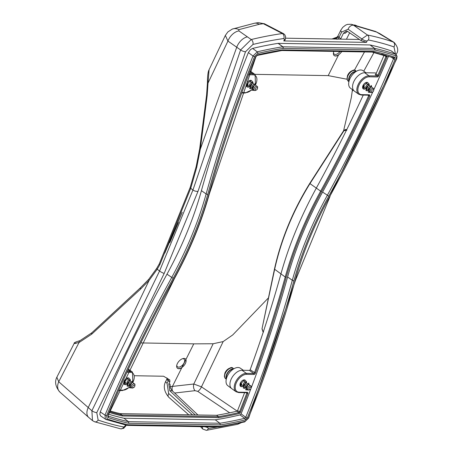 <?xml version="1.0" encoding="UTF-8"?>
<svg xmlns="http://www.w3.org/2000/svg" width="453" height="453" viewBox="0 0 453 453"><rect width="100%" height="100%" fill="white"/><g stroke="black" fill="none" stroke-linecap="round" stroke-linejoin="round"><path stroke-width="0.68" d="M205.056 426.754A3.618 1.104 22.4 0 0 207.768 427.417L208.018 426.811M206.285 430.35A3.618 2.559 -98.1 0 0 206.37 430.339A3.618 2.559 -98.1 0 0 206.375 430.339A3.618 2.559 -98.1 0 0 208.244 428.47L207.768 427.417M202.151 426.709L202.734 429.053L206.375 430.339L237.644 424.319A3.618 2.429 -103.6 0 0 238.912 423.232M241.239 422.711L237.638 424.325A3.618 2.429 -103.6 0 0 237.644 424.319M396.324 53.981A3.618 1.07 -157.1 0 1 396.307 54.032C398.753 50.838 398.017 46.965 394.099 42.395L393.266 42.004A3.618 2.894 109.1 0 1 393.991 46.914L395.475 54.049M396.307 54.037A3.618 1.07 -157.1 0 1 395.837 54.32M285.328 39.201A3.618 1.104 -157.6 0 1 285.316 39.23L284.722 40.668L283.782 40.946L366.466 42.384L361.132 40.617L347.615 31.438L346.375 31.047L343.47 33.228L340.73 38.788A296.896 90.594 22.4 0 0 339.02 37.423L341.681 32.027L348.091 29.252A4.83 3.335 -55.7 0 1 353.629 25.266L376.517 32.021L393.266 42.004A511.907 299.444 125.8 0 0 367.462 35.017A3.618 2.837 101.4 0 1 368.368 39.977A508.289 297.327 -54.2 0 1 393.991 46.914M341.681 32.027A4.83 1.744 -153.7 0 1 340.832 30.164L342.757 27.339L345.662 25.091L347.519 24.377L351.302 24.292L353.629 25.266L367.462 35.017L361.834 38.901A3.618 1.104 22.4 0 0 367.038 41.002L368.368 39.977M348.091 29.252L361.834 38.901L361.132 40.617M192.548 414.886L168.646 393.47L167.049 383.312L168.323 380.763A2.412 1.37 125.2 0 0 168.414 379.082M166.897 377.893L167.429 380.243L168.323 380.763A296.896 90.594 -157.6 0 1 169.875 381.862L168.788 384.031L169.801 390.713L172.231 390.758L170.385 387.898L170.017 384.048L168.788 384.031M195.226 414.931L169.801 390.713M264.586 23.845A4.83 2.463 118.5 0 0 264.495 23.788L283.425 33.596L284.711 34.604L285.65 36.693L285.316 39.23A3.618 1.104 -157.6 0 1 284.354 39.57L283.782 40.946M283.419 33.596L282.372 33.539A3.618 2.559 81.9 0 1 283.878 38.511L284.354 39.57M209.088 69.717C208.006 71.529 207.451 76.002 207.417 83.131L208.023 83.103L209.082 69.728L225.351 35.413L227.933 41.081L240.605 49.938L251.217 39.536L238.856 30.895L238.895 29.632L259.218 24.309L263.335 23.698L282.372 33.539A511.907 299.444 125.8 0 0 251.217 39.536A3.618 2.429 76.4 0 1 252.944 44.462A508.289 297.327 -54.2 0 1 283.878 38.511M76.127 343.334C73.024 343.629 73.981 343.374 78.998 342.559L91.795 334.104L140.555 289.105L149.099 280.401L157.208 269.246L159.864 264.643L190.724 188.329L192.938 190.011L159.552 271.024A3.618 0.606 28.7 0 0 164.173 273.431L198.023 191.296A3.618 1.569 15.5 0 1 192.938 190.011L240.605 49.938A3.618 1.138 21.9 0 0 245.515 51.744L252.944 44.462M156.67 268.408A2.412 0.51 31.9 0 0 156.653 268.431A2.412 0.51 31.9 0 0 157.208 269.246L159.552 271.024L91.891 410.746A3.618 1.07 22.9 0 0 96.766 412.638L164.173 273.431M94.462 421.737A3.618 2.894 -70.9 0 0 94.564 421.777A3.618 2.894 -70.9 0 0 98.131 420.067L96.766 412.638M148.799 279.241A2.412 0.804 40.3 0 0 148.765 279.274A2.412 0.804 40.3 0 0 149.099 280.401L88.188 407.632A12.067 7.367 130 0 0 88.737 417.451L59.83 392.021A12.067 8.681 132.9 0 1 58.72 381.754L91.891 410.746L92.486 420.599L94.564 421.771L120.657 428.838A3.618 2.837 -78.6 0 0 123.754 427.003A508.289 297.327 -54.2 0 1 98.131 420.067M126.228 425.203L126.047 425.644A3.618 1.104 -157.6 0 1 125.085 425.979L123.754 427.003M264.495 23.788A4.83 2.463 118.5 0 0 263.335 23.698L258.295 22.656L264.495 23.794M169.875 381.862L169.784 379.942L163.59 376.233L134.45 375.73M340.526 39.145L340.73 38.788M338.317 36.648L337.881 36.144L336.007 38.137A2.412 1.931 -28.2 0 0 338.317 36.648L339.02 37.423A2.412 1.58 -51.5 0 1 337.581 39.094M333.561 39.02L336.007 38.137L337.055 39.326M337.876 36.144L340.837 30.164A4.83 1.744 -153.7 0 1 340.849 30.141M167.429 380.243A2.412 1.914 125.8 0 0 167.367 378.425M167.049 383.312A4.83 1.704 -153.3 0 1 165.843 381.149L167.174 378.521M100.651 415.967L99.796 414.302L100.255 411.902A962.132 562.807 -54.2 0 1 166.981 274.195A268.895 157.293 125.8 0 0 201.421 190.639A962.132 562.807 -54.2 0 1 248.352 52.593L250.475 49.609L252.61 48.42A503.515 294.535 -54.2 0 1 278.119 43.352L370.084 44.949A503.515 294.535 -54.2 0 1 391.086 50.827L391.585 51.093M232.049 29.19A12.067 9.196 68.7 0 1 232.236 29.111A12.067 9.196 68.7 0 1 232.31 29.083A12.067 9.196 68.7 0 1 238.895 29.632M190.209 187.355A2.412 1.048 15.5 0 0 190.198 187.4A2.412 1.048 15.5 0 0 190.724 188.329L196.698 167.48L200.311 149.19L207.163 95.645L208.023 83.103L227.933 41.081A12.067 7.99 -54 0 1 238.856 30.895M379.982 33.726A12.067 6.314 121.3 0 0 379.891 33.664A12.067 6.314 121.3 0 0 379.874 33.652A12.067 6.314 121.3 0 0 379.138 33.329M375.18 31.348A12.067 8.358 110.9 0 1 375.344 31.41A12.067 8.358 110.9 0 1 375.373 31.416A12.067 8.358 110.9 0 1 376.517 32.021M80.017 340.65A2.412 1.704 69.3 0 0 79.96 340.673A2.412 1.704 69.3 0 0 78.998 342.559L58.72 381.754L56.852 377.202C54.519 381.851 55.515 386.794 59.83 392.021A12.067 8.681 132.9 0 0 59.972 392.151M56.852 377.202L74.19 343.38M109.343 412.468A497.235 290.866 125.8 0 0 122.287 415.979L122.106 414.999L120.198 413.629A496.516 290.441 -54.2 0 1 109.994 410.933M122.287 415.979L218.714 417.655L218.465 416.675L216.557 415.299L120.198 413.629M244.597 392.672A955.134 558.713 -54.2 0 1 237.576 410.577A0.725 0.425 -54.2 0 1 236.936 411.205A496.516 290.441 -54.2 0 1 216.557 415.299M368.64 95.17A0.725 0.425 -54.2 0 1 368.64 95.77A955.134 558.713 -54.2 0 1 320.565 191.274A275.894 161.387 125.8 0 0 285.226 277.01A955.134 558.713 -54.2 0 1 254.45 372.819A0.725 0.425 -54.2 0 1 253.691 373.487L246.33 373.357L242.038 370.271A10.861 6.353 125.8 0 0 231.851 377.819A10.861 6.353 125.8 0 0 231.687 388.6A10.861 6.353 125.8 0 0 231.749 388.646L236.036 391.737A10.861 6.353 125.8 0 1 236.109 380.967A10.861 6.353 125.8 0 1 246.33 373.357A0.725 0.544 91 0 1 246.54 374.337L253.906 374.467A1.45 0.849 125.8 0 0 255.418 373.13A955.853 559.132 125.8 0 0 286.222 277.247A275.169 160.962 -54.2 0 1 321.466 191.738A955.853 559.132 125.8 0 0 369.574 96.161A1.45 0.849 125.8 0 0 369.184 94.79L361.817 94.66A10.136 5.929 -54.2 0 1 358.81 85.617A10.136 5.929 -54.2 0 1 369.172 76.812L377.315 76.953A1.45 0.849 125.8 0 0 378.776 75.742A955.853 559.132 125.8 0 0 386.868 57.038A1.45 0.849 125.8 0 0 386.63 55.753A497.235 290.866 125.8 0 0 381.607 54.156M242.038 370.271L249.405 370.395L253.691 373.487A0.725 0.544 91 0 1 253.906 374.467M255.418 373.13L250.158 369.727A0.725 0.425 -54.2 0 1 249.405 370.395M250.158 369.727A955.134 558.713 125.8 0 0 263.431 331.539A955.134 558.713 125.8 0 0 280.939 273.923A275.894 161.387 -54.2 0 1 316.273 188.188A955.134 558.713 125.8 0 0 346.177 130.781A955.134 558.713 125.8 0 0 363.249 95.073M385.871 56.07A0.725 0.425 -54.2 0 1 385.916 56.676A955.134 558.713 -54.2 0 1 377.83 75.368A0.725 0.425 -54.2 0 1 377.1 75.968L368.963 75.827L364.671 72.74A10.861 6.353 125.8 0 0 354.484 80.289A10.861 6.353 125.8 0 0 354.32 91.07A10.861 6.353 125.8 0 0 354.382 91.115L358.668 94.207A10.861 6.353 125.8 0 1 358.742 83.437A10.861 6.353 125.8 0 1 368.963 75.827A0.725 0.544 91 0 1 369.172 76.812M364.671 72.74L375.344 72.927L376.171 73.431M383.951 55.453A955.134 558.713 -54.2 0 1 375.922 73.992A0.725 0.425 -54.2 0 1 375.192 74.598L377.1 75.968A0.725 0.544 91 0 1 377.315 76.953M108.612 414.189A499.166 291.992 125.8 0 0 123.907 418.227L215.277 419.818A499.166 291.992 125.8 0 0 240.028 414.914L241.092 413.866A957.789 560.265 125.8 0 0 287.598 276.97A273.238 159.835 -54.2 0 1 322.593 192.061A957.789 560.265 125.8 0 0 372.813 91.902M373.804 89.717A957.789 560.265 125.8 0 0 388.527 56.155M247.995 87.118A3.862 2.259 -54.2 0 1 247.004 86.851A3.862 2.259 -54.2 0 1 247.429 82.395A3.862 2.259 -54.2 0 1 251.517 80.583A3.862 2.259 -54.2 0 1 252.128 81.67M125.362 384.648A3.862 2.259 -54.2 0 1 124.371 384.382A3.862 2.259 -54.2 0 1 124.79 379.925A3.862 2.259 -54.2 0 1 128.884 378.113A3.862 2.259 -54.2 0 1 129.496 379.201M364.229 89.133A3.862 2.259 -54.2 0 1 363.238 88.867A3.862 2.259 -54.2 0 1 362.949 85.691A3.862 2.259 -54.2 0 1 367.751 82.599A3.862 2.259 -54.2 0 1 368.368 83.686M241.596 386.664A3.862 2.259 -54.2 0 1 240.605 386.398A3.862 2.259 -54.2 0 1 240.316 383.221A3.862 2.259 -54.2 0 1 245.118 380.129A3.862 2.259 -54.2 0 1 245.736 381.216M254.824 74.343L328.199 75.617L347.06 79.241M352.434 89.654L351.324 97.565L343.601 130.741M268.244 298.102L232.689 334.977L223.17 341.573L213.148 343.753L193.793 384.014L172.44 386.403L193.765 343.85L141.098 342.932M181.772 367.785A6.161 3.426 -48.7 0 1 177.231 368.034A6.161 3.426 -48.7 0 1 178.895 361.313A6.161 3.426 -48.7 0 1 185.345 358.804A6.161 3.426 -48.7 0 1 185.945 359.455M328.199 75.617L338.487 55.09L341.93 51.563M338.487 55.09A6.161 3.426 -48.7 0 1 333.946 55.334A6.161 3.426 -48.7 0 1 333.844 51.421M364.484 51.953L354.337 70.311M169.818 242.598L178.391 222.536M343.929 130.47L343.906 130.826L345.605 130.362L346.177 130.781M346.885 130.221L345.486 129.524L343.759 130.509L309.79 183.352L309.971 183.607L343.906 130.826M274.688 268.889A0.725 0.283 12.4 0 0 274.473 269.031L261.993 328.878L274.66 269.286C281.211 239.654 292.983 211.098 309.971 183.607L321.466 191.738M263.108 331.704A0.725 0.43 -53.8 0 1 262.944 331.653A0.725 0.43 -53.8 0 1 262.859 331.12L262.191 329.071M346.488 129.535L345.48 129.518M243.391 370.294L240.345 368.198A10.759 6.291 125.8 0 0 238.029 367.502A10.759 6.291 125.8 0 0 227.944 374.976A10.759 6.291 125.8 0 0 227.774 385.656L231.687 388.6M255.458 85.209L255.13 74.558L250.843 71.472A10.861 6.353 125.8 0 0 250.775 71.427A10.861 6.353 125.8 0 0 250.249 71.121M213.148 343.753L193.765 343.85M359.512 39.473L285.622 38.188M123.907 418.227L128.476 421.664L128.765 423.289L220.254 424.874L219.858 423.249L215.277 419.818M220.254 424.874A500.497 292.768 125.8 0 0 245.215 419.931L247.344 417.847A959.114 561.04 125.8 0 0 293.946 280.667A271.908 159.054 -54.2 0 1 328.776 196.172A959.114 561.04 125.8 0 0 395.112 59.337L394.716 57.208A500.497 292.768 125.8 0 0 374.161 51.472L282.666 49.887L281.506 50.385M282.666 49.887A500.497 292.768 125.8 0 0 257.712 54.83A1.206 0.81 76.6 0 1 257.196 55.43L281.891 50.521M374.161 51.472L372.887 51.976M281.959 50.521L373.153 52.089L393.532 57.78A1.206 0.963 108.8 0 0 394.716 57.208M257.196 55.43L257.196 55.43A1.206 0.81 76.6 0 1 257.179 55.436L255.905 56.795A1.206 0.379 21.9 0 0 255.911 56.784A1.206 0.379 21.9 0 1 255.583 56.919A959.114 561.04 125.8 0 0 208.975 194.094A1.206 0.521 15.5 0 0 209.343 193.844L255.905 56.795M208.975 194.094A271.908 159.054 -54.2 0 1 174.15 278.589A959.114 561.04 125.8 0 0 107.814 415.424A1.206 0.357 22.9 0 0 108.131 415.322L174.416 278.595C189.818 250.418 201.46 222.168 209.343 193.844M107.814 415.424L108.205 417.553A1.206 0.963 -71.2 0 0 108.018 415.956L107.99 415.933M245.215 419.931A1.206 0.81 -103.4 0 0 244.694 418.329A499.291 292.066 -54.2 0 1 219.858 423.249L128.476 421.664A499.291 292.066 -54.2 0 1 108.018 415.956M247.344 417.847A1.206 0.379 -158.1 0 1 245.764 417.287L244.694 418.329L240.028 414.914M395.112 59.337A1.206 0.357 -157.1 0 1 393.538 58.748A957.908 560.338 -54.2 0 1 327.287 195.413A273.119 159.762 125.8 0 0 292.31 280.282A957.908 560.338 -54.2 0 1 245.764 417.287L241.092 413.866M393.346 57.684L393.538 58.748L390.797 56.868M219.722 426.364L128.04 424.767A502.184 293.759 -54.2 0 1 107.151 418.923L106.563 415.729A960.802 562.026 -54.2 0 1 173.165 278.306A270.226 158.069 125.8 0 0 207.774 194.337A960.802 562.026 -54.2 0 1 254.597 56.568L257.791 53.443A502.184 293.759 -54.2 0 1 283.165 48.409L374.886 50A502.184 293.759 -54.2 0 1 395.775 55.838L396.358 59.032A960.802 562.026 -54.2 0 1 329.761 196.455A270.226 158.069 125.8 0 0 295.152 280.424A960.802 562.026 -54.2 0 1 248.323 418.193L245.13 421.318A502.184 293.759 -54.2 0 1 219.762 426.358L218.952 426.998L127.027 425.378M128.074 424.772L127.208 425.407M106.563 415.729A1.206 0.357 -157.1 0 1 104.994 415.141L105.373 419.195L105.776 419.399A1.206 0.963 108.9 0 0 105.962 419.495A1.206 0.963 108.9 0 1 105.962 419.495L127.061 425.39M257.791 53.443A1.206 0.81 -103.4 0 0 257.276 51.84L253.017 56.008A962.008 562.734 125.8 0 0 206.132 193.946A269.02 157.361 -54.2 0 1 171.676 277.547A962.008 562.734 125.8 0 0 104.994 415.141L100.255 411.902M283.204 48.397L282.808 46.772L278.221 43.341M374.852 49.989L374.563 48.369L369.993 44.932M391.556 51.076L395.588 54.241A503.391 294.461 125.8 0 0 374.648 48.386L282.706 46.789A503.391 294.461 125.8 0 0 257.276 51.84L252.61 48.42M391.086 50.827L395.588 54.241A1.206 0.963 -71.1 0 1 395.775 55.838M248.352 52.593L253.017 56.008A1.206 0.379 -158.1 0 0 254.597 56.568M366.024 72.763L362.978 70.668A10.759 6.291 125.8 0 0 351.653 75.764A10.759 6.291 125.8 0 0 350.407 88.125L354.32 91.07M174.818 393.023L195.005 390.673A4.83 2.741 85.1 0 1 193.793 384.014L201.46 386.851L223.17 341.573M195.005 390.673L197.706 391.347A4.83 2.033 121.7 0 0 201.46 386.851L237.185 411.086M197.706 391.347L229.682 412.819M343.47 33.228L345.158 33.256L347.525 31.382M352.338 91.138L352.972 90.056M363.753 71.2L373.968 52.548M172.231 390.758L197.944 414.976M373.651 88.533L372.672 87.933L373.765 88.635L373.821 89.298M366.183 83.256L363.901 85.708L364.614 88.075M368.578 84.977L366.284 87.423L366.919 89.734L367.485 90.141M372.7 87.95L370.928 86.676L368.674 89.139L369.303 91.449L370.599 92.384A2.412 1.41 125.8 0 0 371.856 92.378L372.553 92.055A1.45 0.849 -54.2 0 1 371.687 90.866A1.45 0.849 -54.2 0 1 372.978 89.626A1.45 0.849 -54.2 0 1 373.725 90.424A1.45 0.849 -54.2 0 1 372.553 92.055M366.919 83.782L366.862 82.333M362.751 86.263L363.612 88.85L365.169 89.19M369.297 85.498L369.042 83.828L366.001 90.555L367.553 90.917M371.675 87.214L371.42 85.549L368.38 92.276L370.69 92.446M373.725 90.424L373.81 89.666A2.412 1.41 125.8 0 0 373.419 88.465A2.412 1.41 125.8 0 0 370.418 90.396A2.412 1.41 125.8 0 0 370.599 92.384M368.714 91.03L368.029 89.768L368.085 88.72L368.555 87.48L369.903 86.2L370.344 86.257M366.335 89.309L365.86 88.765L365.814 86.568L367.032 84.739L367.961 84.535L368.147 84.904M366.273 87.503L365.633 87.78M363.946 87.599L363.255 85.708L363.521 84.62M362.587 87.367L363.374 87.186M366.76 83.669L366.76 82.338M362.593 87.129L363.533 88.788M368.969 83.782L365.911 90.487M371.33 85.492L368.323 92.231M257.412 86.517L256.432 85.917L257.525 86.614L257.587 87.282M249.948 81.24L247.666 83.692L248.38 86.059M252.338 82.961L250.05 85.407L250.685 87.712L251.245 88.125M256.466 85.934L254.694 84.654L252.434 87.123L253.063 89.434L254.359 90.368A2.412 1.41 125.8 0 0 255.622 90.362L256.319 90.039A1.45 0.849 -54.2 0 1 255.452 88.85A1.45 0.849 -54.2 0 1 256.743 87.61A1.45 0.849 -54.2 0 1 257.491 88.409A1.45 0.849 -54.2 0 1 256.319 90.039M250.679 81.767L250.622 80.317M246.511 84.247L247.378 86.829L248.935 87.174M253.057 83.477L252.802 81.806L249.767 88.539L251.319 88.896M255.441 85.198L255.181 83.528L252.145 90.255L254.456 90.424M257.491 88.409L257.576 87.644A2.412 1.41 125.8 0 0 257.185 86.449A2.412 1.41 125.8 0 0 254.178 88.38A2.412 1.41 125.8 0 0 254.359 90.368M252.48 89.009L251.794 87.746L251.851 86.699L252.315 85.464L253.669 84.184L254.105 84.241M250.096 87.293L249.626 86.749L249.58 84.552L250.798 82.723L251.726 82.52L251.908 82.882M250.033 85.487L249.393 85.759M247.712 85.583L247.015 83.692L247.281 82.605M246.353 85.351L247.14 85.164M250.52 81.653L250.526 80.317M246.358 85.113L247.293 86.766M252.734 81.767L249.677 88.471M255.096 83.471L252.089 90.215M251.019 386.064L250.039 385.463L251.132 386.166L251.189 386.828M243.703 386.839L243.227 386.296L243.182 384.099L244.399 382.27L245.328 382.066L243.533 380.769L241.268 383.238L241.981 385.605M245.939 382.508L243.652 384.954L244.286 387.264L244.852 387.672M250.067 385.48L248.295 384.206L246.036 386.669L246.67 388.98L247.967 389.914A2.412 1.41 125.8 0 0 249.224 389.908L249.92 389.586A1.45 0.849 -54.2 0 1 249.054 388.397A1.45 0.849 -54.2 0 1 250.345 387.156A1.45 0.849 -54.2 0 1 251.092 387.955A1.45 0.849 -54.2 0 1 249.92 389.586M244.286 381.313L244.229 379.863M240.118 383.793L240.979 386.381L242.536 386.72M246.664 383.028L246.409 381.352L243.369 388.085L244.92 388.448M249.042 384.744L248.788 383.074L245.747 389.807L248.057 389.976M251.092 387.955L251.177 387.196A2.412 1.41 125.8 0 0 250.786 385.996A2.412 1.41 125.8 0 0 247.785 387.927A2.412 1.41 125.8 0 0 247.967 389.914M246.081 388.561L245.396 387.298L245.452 386.25L245.922 385.01L247.27 383.731L247.712 383.787M245.328 382.066L245.515 382.434M243.635 385.033L243.001 385.31M241.313 385.129L240.622 383.238L240.888 382.151M239.954 384.897L240.741 384.71M244.122 381.2L244.127 379.869M239.96 384.659L240.9 386.318M246.336 381.313L243.278 388.017M248.697 383.023L245.69 389.761M134.779 384.048L133.799 383.448L134.892 384.144L134.954 384.812M127.316 378.77L125.034 381.222L125.747 383.589M129.705 380.492L127.418 382.938L128.052 385.243L128.612 385.656M133.833 383.465L132.061 382.185L129.801 384.654L130.43 386.964L131.727 387.898A2.412 1.41 125.8 0 0 132.989 387.893L133.686 387.564A1.45 0.849 -54.2 0 1 132.82 386.381A1.45 0.849 -54.2 0 1 134.111 385.141A1.45 0.849 -54.2 0 1 134.858 385.939A1.45 0.849 -54.2 0 1 133.686 387.564M128.046 379.297L127.989 377.847M123.879 381.771L124.745 384.359L126.302 384.705M130.424 381.007L130.17 379.337L127.134 386.069L128.686 386.426M128.567 369.257L132.497 372.089L132.825 382.74L132.548 381.058L129.513 387.785L131.823 387.955M134.858 385.939L134.943 385.175A2.412 1.41 125.8 0 0 134.552 383.98A2.412 1.41 125.8 0 0 131.546 385.911A2.412 1.41 125.8 0 0 131.727 387.898M129.847 386.539L129.162 385.276L129.218 384.229L129.683 382.995L131.036 381.715L131.472 381.766M127.463 384.824L126.993 384.28L126.948 382.083L128.165 380.254L129.094 380.05L129.275 380.412M127.401 383.017L126.761 383.289M125.079 383.113L124.382 381.222L124.649 380.135M123.72 382.881L124.507 382.694M127.888 379.184L127.893 377.847M123.726 382.638L124.66 384.297M130.102 379.291L127.044 386.001M132.463 381.001L129.456 387.74M217.712 426.975A508.289 297.327 -54.2 0 1 208.244 428.47M394.212 57.038L393.651 58.363M366.466 42.384L367.038 41.002M389.852 39.773A12.067 6.721 121.7 0 0 389.75 39.705A12.067 6.721 121.7 0 0 388.946 39.337M168.646 393.47A4.83 2.741 129.1 0 0 168.771 397.264A4.83 2.741 129.1 0 0 168.861 397.332M198.023 191.296L245.515 51.744M125.475 425.033L125.085 425.979M92.486 420.599L88.737 417.451A12.067 7.367 130 0 0 88.85 417.547M199.694 148.68A2.412 0.549 6.1 0 0 199.688 148.697L199.688 148.737A2.412 0.555 6.1 0 0 199.688 148.737A2.412 0.555 6.1 0 0 200.311 149.19L236.715 47.282A12.067 7.678 -55.7 0 1 247.327 36.874M354.433 24.972A12.067 9.598 102.7 0 1 354.659 25.017A12.067 9.598 102.7 0 1 357.066 26.008M258.295 22.65L254.603 23.205A12.067 8.347 81.2 0 1 259.218 24.309M246.783 392.711A0.725 0.425 -54.2 0 1 246.806 393.249A955.134 558.713 -54.2 0 1 239.484 411.953A0.725 0.425 -54.2 0 1 238.844 412.581A496.516 290.441 -54.2 0 1 218.465 416.675L122.106 414.999A496.516 290.441 -54.2 0 1 109.694 411.647M385.803 56.036A0.725 0.578 -71.6 0 0 386.63 55.753M384.438 55.611L386.868 57.038M375.922 73.992L378.776 75.742M361.075 94.954A0.725 0.544 -89 0 0 361.817 94.66M368.442 95.085A0.725 0.544 -89 0 0 369.184 94.79M367.785 95.153L369.574 96.161M309.948 183.346L309.79 183.352C292.808 210.809 281.041 239.371 274.473 269.031A0.725 0.283 12.4 0 0 274.66 269.286L285.226 277.01A0.725 0.311 15.5 0 0 286.222 277.247M238.442 392.485A0.725 0.544 -89 0 0 239.184 392.19A10.136 5.929 -54.2 0 1 236.177 383.147A10.136 5.929 -54.2 0 1 246.54 374.337M246.585 392.626A0.725 0.544 -89 0 0 247.321 392.332L239.184 392.19M246.047 392.7L247.774 393.578A1.45 0.849 125.8 0 0 247.321 392.332M237.576 410.577L240.441 412.292A955.853 559.132 125.8 0 0 247.774 393.578M236.936 411.205L238.844 412.581A0.725 0.487 76.8 0 1 239.161 413.549A1.45 0.849 125.8 0 0 240.441 412.292M218.714 417.655A497.235 290.866 125.8 0 0 239.161 413.549M122.208 390.469A0.725 0.544 -89 0 0 122.95 390.175L119.082 390.107M132.497 372.089A10.861 6.353 125.8 0 0 130.09 371.341A0.725 0.544 91 0 1 130.305 372.321A10.136 5.929 -54.2 0 1 132.916 382.253M129.082 387.349A10.136 5.929 -54.2 0 1 122.95 390.175M127.168 372.27L130.305 372.321M128.222 369.993L130.09 371.341L127.621 371.296M244.841 92.939A0.725 0.544 -89 0 0 245.583 92.644L242.112 92.582M255.13 74.558A10.861 6.353 125.8 0 0 252.723 73.811A0.725 0.544 91 0 1 252.938 74.79A10.136 5.929 -54.2 0 1 255.549 84.722M251.721 89.819A10.136 5.929 -54.2 0 1 245.583 92.644M248.856 74.722L252.938 74.79M249.971 71.829L252.723 73.811L249.229 73.748M206.574 95.243A2.412 0.436 8.6 0 0 206.574 95.26A2.412 0.436 8.6 0 0 207.163 95.645M207.417 83.131L206.574 95.26L199.694 148.697A2.412 0.549 6.1 0 0 200.317 149.145M196.183 166.517A2.412 1.002 16.5 0 0 196.172 166.562A2.412 1.002 16.5 0 0 196.698 167.48M159.263 263.906A2.412 0.447 28 0 0 159.252 263.929A2.412 0.447 28 0 0 159.864 264.643M140.549 287.672A2.412 1.059 48.7 0 0 140.504 287.712A2.412 1.059 48.7 0 0 140.555 289.105M91.897 332.712A2.412 1.257 45.6 0 0 91.851 332.751A2.412 1.257 45.6 0 0 91.795 334.104M177.168 367.961A6.138 3.414 131.3 0 0 183.408 366.217A6.138 3.414 131.3 0 0 185.781 359.342A6.138 3.414 131.3 0 0 185.266 358.753M182.548 358.702A5.057 2.814 -48.7 0 1 184.479 361.896A5.057 2.814 -48.7 0 1 180.186 366.777A5.057 2.814 -48.7 0 1 176.766 365.271M339.988 51.529A5.057 2.814 -48.7 0 1 335.843 54.405A5.057 2.814 -48.7 0 1 333.482 52.571M333.884 55.26A6.138 3.414 131.3 0 0 341.675 51.557M346.426 39.247L349.665 32.78M346.658 129.813L346.324 129.807A0.725 0.43 126.2 0 0 345.605 130.362M263.431 331.539L262.859 331.12M257.712 54.83L255.583 56.919M108.205 417.553A500.497 292.768 125.8 0 0 128.765 423.289M293.946 280.667A1.206 0.521 -164.5 0 1 292.31 280.282L287.598 276.97M328.776 196.172L322.593 192.061M128.04 424.767A1.206 0.951 102.5 0 1 126.982 425.373M107.151 418.923A1.206 0.963 108.9 0 1 105.968 419.495L100.628 415.956M173.165 278.306L166.981 274.195M207.774 194.337A1.206 0.521 -164.5 0 1 206.132 193.946L201.421 190.639M283.165 48.409A1.206 0.849 -98.9 0 0 282.706 46.789L278.119 43.352M374.886 50A1.206 0.951 -77.5 0 0 374.648 48.386L370.084 44.949M396.358 59.032A1.206 0.357 22.9 0 0 396.675 58.93A1.206 0.357 22.9 0 0 396.681 58.918L397.088 56.353L396.058 54.49M329.761 196.455L396.675 58.93M295.152 280.424A1.206 0.521 15.5 0 0 295.52 280.175L330.027 196.46M248.323 418.193A1.206 0.379 21.9 0 0 248.652 418.068L295.52 280.175M245.13 421.318A1.206 0.81 76.6 0 1 244.62 421.924L219.156 426.975A1.206 0.849 81.1 0 1 219.11 426.981M219.762 426.358A1.206 0.849 81.1 0 1 219.156 426.975L219.076 426.986M172.542 391.024A4.83 3.341 81.2 0 1 172.44 386.403L170.062 386.766M347.292 31.489L347.881 31.614M353.668 70.498A5.764 3.375 125.8 0 0 347.564 75.492M355.803 70.872C354.342 68.822 351.585 70.379 347.53 75.543L346.987 78.822L347.428 80.232L348.329 81.257A6.399 3.743 -54.2 0 1 347.847 75.991A6.399 3.743 -54.2 0 1 355.803 70.872L356.392 71.297M356.149 71.444A6.399 3.743 125.8 0 0 349.201 76.965A6.399 3.743 125.8 0 0 348.98 81.404M349.116 80.889A6.155 3.601 -54.2 0 1 349.518 77.084A6.155 3.601 -54.2 0 1 355.707 71.733M231.036 368.023A5.764 3.375 125.8 0 0 224.931 373.023M233.17 368.402C231.71 366.347 228.952 367.904 224.892 373.074L224.354 376.352L224.796 377.762L225.696 378.782A6.399 3.743 -54.2 0 1 225.215 373.521A6.399 3.743 -54.2 0 1 233.17 368.402L233.759 368.827M233.516 368.974A6.399 3.743 125.8 0 0 226.568 374.495A6.399 3.743 125.8 0 0 226.347 378.929M226.483 378.419A6.155 3.601 -54.2 0 1 226.885 374.614A6.155 3.601 -54.2 0 1 233.074 369.263M379.891 33.664L394.099 42.395M165.843 381.149C163.086 386.143 164.06 391.511 168.776 397.258L188.759 414.818M200.537 426.681L202.734 429.053M126.036 425.673L123.731 428.306L120.821 428.866M336.534 37.339L331.953 38.998M375.339 31.41L351.296 24.286M254.603 23.205L232.31 29.088M225.351 35.413L227.882 31.92L232.236 29.117M375.373 31.421L379.874 33.658M385.928 56.098L372.173 52.089M368.691 95.17L361.33 95.039L358.668 94.207M246.834 392.711L238.697 392.57L236.036 391.737M118.907 390.492L122.457 390.554L129.179 387.468M251.811 89.937L245.09 93.024L241.97 92.973M199.688 148.737L196.172 166.562L190.198 187.4L159.252 263.929L156.653 268.436L148.771 279.274L140.504 287.712L91.851 332.757L79.96 340.673C75.651 341.885 73.726 342.791 74.196 343.385M182.242 212.327L164.779 253.165M263.51 332.066L262.944 331.647L261.993 328.878M250.266 71.076L250.775 71.427M108.131 415.322L107.905 415.894M248.646 418.079L244.643 421.913M373.244 88.233L373.702 88.562M348.329 81.257L348.918 81.676M364.535 88.018L365.107 88.431M368.549 84.96L369.756 85.832M366.166 83.244L367.961 84.535M257.01 86.217L257.463 86.546M248.301 86.002L248.873 86.415M252.31 82.939L253.521 83.811M249.926 81.223L251.726 82.52M250.611 385.763L251.07 386.092M225.696 378.782L226.279 379.206M241.902 385.548L242.474 385.962M245.917 382.491L247.123 383.363M134.377 383.748L134.83 384.076M125.662 383.527L126.24 383.946M129.677 380.469L130.889 381.341M127.293 378.753L129.094 380.05"/></g></svg>

